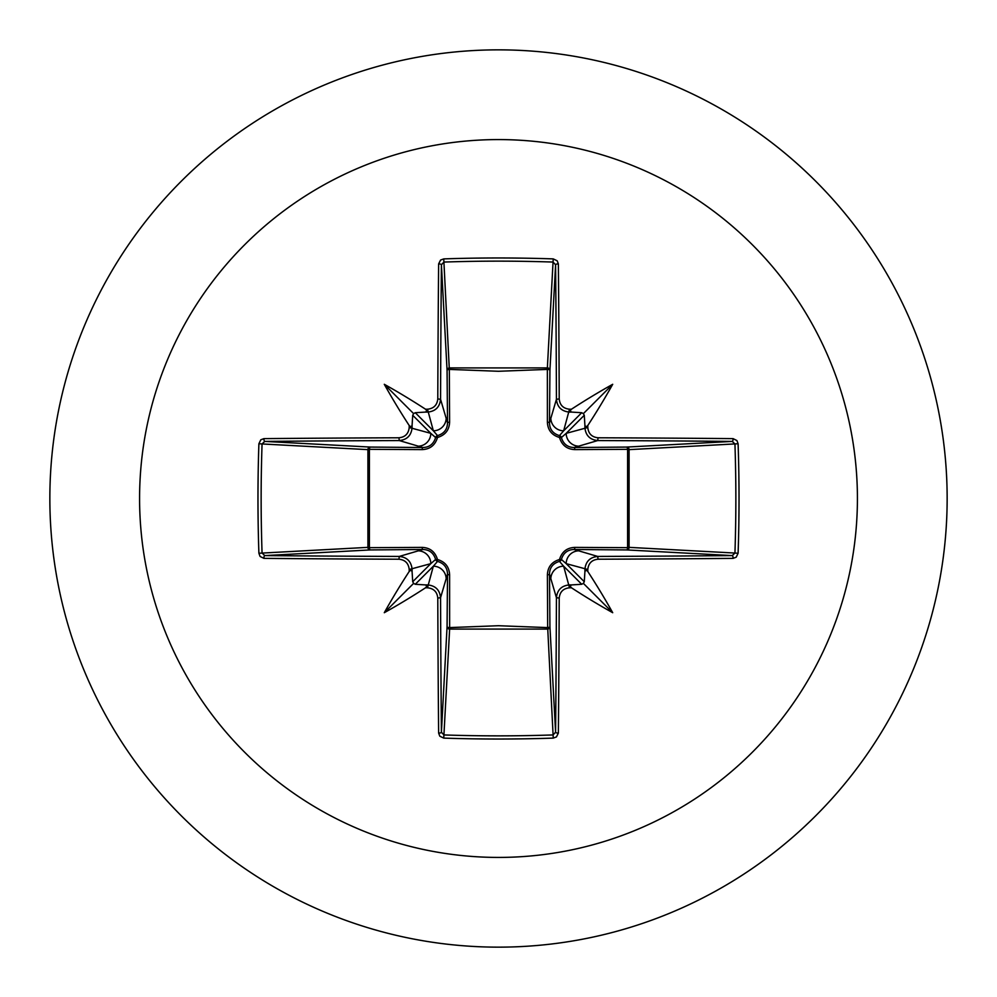 <?xml version="1.0" encoding="UTF-8"?>
<svg xmlns="http://www.w3.org/2000/svg" width="997" height="997" viewBox="0 0 997 997"><rect width="100%" height="100%" fill="white"/><g stroke="black" fill="none" stroke-linecap="round" stroke-linejoin="round"><path stroke-width="1.5" d="M412.097 571.792L411.125 569.91L409.219 571.455A717.329 62.524 -90 0 1 409.206 569.499C408.558 563.293 405.143 559.865 398.937 559.217A716.606 18.756 180 0 1 263.918 558.37L260.08 556.451L258.896 553.248A713.329 312.709 -90 0 1 257.974 498.5A713.329 312.709 -90 0 1 258.896 443.752L262.061 443.952A710.786 311.587 90 0 0 261.139 498.5A710.786 311.587 90 0 0 262.061 553.048L264.753 555.591A714.039 18.694 0 0 0 399.286 556.438C407.025 557.236 411.287 561.498 412.085 569.25A714.762 62.3 90 0 0 412.097 571.792L412.721 581.725L413.63 583.37L415.275 584.279L425.208 584.903A714.762 62.3 -0 0 0 427.75 584.915C435.515 585.738 439.789 590 440.562 597.714A714.039 18.694 90 0 0 441.409 732.247L443.952 734.939A710.786 311.587 -0 0 0 498.5 735.861A710.786 311.587 -0 0 0 553.048 734.939L555.591 732.247A714.039 18.694 -90 0 0 556.438 597.714C557.236 589.975 561.498 585.713 569.25 584.915A714.762 62.3 -0 0 0 571.792 584.903L581.725 584.279L583.37 583.37L584.279 581.725L584.903 571.792A714.762 62.3 -90 0 0 584.915 569.25C585.738 561.485 590 557.211 597.714 556.438L598.063 559.217C591.882 559.84 588.454 563.268 587.794 569.499L566.196 563.654L561.386 559.454A2.567 2.542 -45 0 1 559.454 561.386L563.654 566.196L569.499 587.794C563.293 588.442 559.865 591.857 559.217 598.063L556.438 597.714L549.484 574.11L549.933 626.777A2.567 2.306 -3.1 0 1 547.365 629.082L449.635 629.082A2.567 2.306 3.1 0 1 447.067 626.777A2.567 0.823 -179.5 0 0 449.323 627.599L498.5 625.717L547.677 627.599L547.39 574.845C547.739 566.957 551.777 561.847 559.516 559.516C561.822 551.79 566.932 547.752 574.845 547.39L627.599 547.677A2.567 0.823 -89.5 0 1 626.777 549.933L574.11 549.484L597.714 556.438A714.039 18.694 -0 0 0 732.247 555.591L734.939 553.048L738.104 553.248L736.197 557.198L733.082 558.37A716.606 18.756 180 0 1 598.063 559.217M559.217 598.063A716.606 18.756 90 0 1 558.37 733.082L556.451 736.92L553.248 738.104A713.329 312.709 180 0 1 498.5 739.026A713.329 312.709 180 0 1 443.752 738.104L449.635 629.082L449.61 574.845C449.248 566.932 445.21 561.822 437.484 559.516C435.153 551.777 430.043 547.739 422.155 547.39L369.401 547.677L369.401 449.323L422.155 449.61C430.068 449.248 435.178 445.21 437.484 437.484C445.223 435.153 449.261 430.043 449.61 422.155L449.323 369.401L498.5 371.283L547.677 369.401A2.567 0.823 -179.5 0 1 549.933 370.223L549.484 422.89L556.438 399.286L559.217 398.937C559.84 405.118 563.268 408.546 569.499 409.206A717.329 62.524 0 0 1 571.455 409.219L569.91 411.063L571.792 412.097A714.762 62.3 180 0 0 569.25 412.085C561.485 411.263 557.211 407 556.438 399.286A714.039 18.694 -90 0 0 555.591 264.753L553.048 262.061L553.248 258.896L557.198 260.803L558.37 263.918A716.606 18.756 90 0 1 559.217 398.937M733.082 558.37A2.567 0.835 89.5 0 0 732.247 555.591L626.777 549.933A2.567 2.306 -86.9 0 0 629.082 547.365L734.939 553.048A710.786 311.587 -90 0 0 734.939 443.952L732.247 441.409A714.039 18.694 180 0 0 597.714 440.562L574.11 447.516L626.777 447.067A2.567 0.823 89.5 0 1 627.599 449.323L629.082 449.635L629.082 547.365L627.599 547.677L627.599 449.323L574.845 449.61C566.957 449.261 561.847 445.223 559.516 437.484C551.79 435.178 547.752 430.068 547.39 422.155L547.365 367.918L553.048 262.061A710.786 311.587 180 0 0 443.952 262.061L441.409 264.753A714.039 18.694 90 0 0 440.562 399.286L447.516 422.89L447.067 370.223A2.567 2.306 176.9 0 1 449.635 367.918L547.365 367.918A2.567 2.306 -176.9 0 1 549.933 370.223L555.591 264.753A2.567 0.835 -0.5 0 1 558.37 263.918M498.5 139.58A358.92 358.92 0 0 1 857.42 498.5A358.92 358.92 0 0 1 498.5 857.42A358.92 358.92 0 0 1 139.58 498.5A358.92 358.92 0 0 1 498.5 139.58M498.5 49.85A448.65 448.65 0 0 1 947.15 498.5A448.65 448.65 0 0 1 498.5 947.15A448.65 448.65 0 0 1 49.85 498.5A448.65 448.65 0 0 1 498.5 49.85A448.65 448.65 0 0 0 49.85 498.5A448.65 448.65 0 0 0 498.5 947.15M443.752 738.104L439.802 736.197L438.63 733.082A2.567 0.835 -0.5 0 0 441.409 732.247L447.067 626.777L447.516 574.11L440.562 597.714L437.783 598.063C437.16 591.882 433.732 588.454 427.501 587.794L433.346 566.196L437.546 561.386A2.567 2.542 45 0 1 435.614 559.454L430.804 563.654L409.206 569.499M409.219 571.455A526.217 371.831 132 0 0 384.294 612.706A526.217 371.831 -42 0 0 425.545 587.781L427.09 585.937L425.208 584.903M258.896 443.752L260.803 439.802L263.918 438.63A2.567 0.835 89.5 0 0 264.753 441.409L262.061 443.952L367.918 449.635A2.567 2.306 93.1 0 1 370.223 447.067A2.567 0.823 -89.5 0 0 369.401 449.323L367.918 449.635L367.918 547.365L369.401 547.677A2.567 0.823 89.5 0 0 370.223 549.933A2.567 2.306 86.9 0 1 367.918 547.365L258.896 553.248M398.937 437.783C405.118 437.16 408.546 433.732 409.206 427.501A717.329 62.524 -90 0 1 409.219 425.545L411.063 427.09L412.097 425.208A714.762 62.3 90 0 0 412.085 427.75C411.263 435.515 407 439.789 399.286 440.562A714.039 18.694 180 0 0 264.753 441.409L370.223 447.067L422.89 447.516L399.286 440.562L398.937 437.783A716.606 18.756 -0 0 0 263.918 438.63M409.206 427.501L430.804 433.346L435.614 437.546A2.567 2.542 135 0 1 437.546 435.614L433.346 430.804L427.501 409.206C433.707 408.558 437.135 405.143 437.783 398.937L440.562 399.286C439.764 407.025 435.502 411.287 427.75 412.085A714.762 62.3 180 0 0 425.208 412.097L427.09 411.125L425.545 409.219A526.217 371.831 -138 0 0 384.294 384.294A526.217 371.831 48 0 0 409.219 425.545M443.752 258.896L449.323 369.401A2.567 0.823 179.5 0 0 447.067 370.223L441.409 264.753A2.567 0.835 -179.5 0 0 438.63 263.918L440.549 260.08L443.752 258.896A713.329 312.709 -0 0 1 498.5 257.974A713.329 312.709 -0 0 1 553.248 258.896M569.499 409.206L563.654 430.804L559.454 435.614A2.567 2.542 -135 0 1 561.386 437.546L566.196 433.346L587.794 427.501C588.442 433.707 591.857 437.135 598.063 437.783L597.714 440.562C589.975 439.764 585.713 435.502 584.915 427.75A714.762 62.3 -90 0 0 584.903 425.208L585.875 427.09L587.781 425.545A526.217 371.831 -48 0 0 612.706 384.294A526.217 371.831 138 0 0 571.455 409.219M738.104 443.752L629.082 449.635A2.567 2.306 -93.1 0 0 626.777 447.067L732.247 441.409A2.567 0.835 -89.5 0 0 733.082 438.63L736.92 440.549L738.104 443.752A713.329 312.709 90 0 1 738.104 553.248M571.792 584.903L569.91 585.875L571.455 587.781A526.217 371.831 42 0 0 612.706 612.706A526.217 371.831 -132 0 0 587.781 571.455L585.937 569.91L584.903 571.792M398.937 559.217L399.286 556.438L422.89 549.484A2.567 0.76 89.5 0 1 422.155 547.39M584.903 425.208L584.279 415.275L583.37 413.63L581.725 412.721L571.792 412.097M425.208 412.097L415.275 412.721L413.63 413.63L412.721 415.275L412.097 425.208M415.275 584.279L433.346 566.196A12.824 12.762 16.7 0 1 446.17 578.97M449.61 574.845A2.567 0.76 -179.5 0 1 447.516 574.11C447.341 567.592 444.014 563.355 437.546 561.386L437.484 559.516L435.614 559.454C433.67 552.999 429.433 549.671 422.89 549.484L370.223 549.933L264.753 555.591A2.567 0.835 -89.5 0 0 263.918 558.37M418.03 550.83A12.824 12.762 73.3 0 1 430.804 563.654L412.721 581.725M412.721 415.275L430.804 433.346A12.824 12.762 106.7 0 1 418.03 446.17M422.155 449.61A2.567 0.76 -89.5 0 1 422.89 447.516C429.408 447.341 433.645 444.014 435.614 437.546L437.484 437.484L437.546 435.614C444.001 433.67 447.329 429.433 447.516 422.89A2.567 0.76 179.5 0 1 449.61 422.155M446.17 418.03A12.824 12.762 163.3 0 1 433.346 430.804L415.275 412.721M550.83 578.97A12.824 12.762 -16.7 0 1 563.654 566.196L581.725 584.279M574.845 547.39A2.567 0.76 -89.5 0 1 574.11 549.484C567.592 549.659 563.355 552.986 561.386 559.454L559.516 559.516L559.454 561.386C552.999 563.33 549.671 567.567 549.484 574.11A2.567 0.76 179.5 0 1 547.39 574.845M584.279 581.725L566.196 563.654A12.824 12.762 -73.3 0 1 578.97 550.83M581.725 412.721L563.654 430.804A12.824 12.762 -163.3 0 1 550.83 418.03M547.39 422.155A2.567 0.76 -179.5 0 1 549.484 422.89C549.659 429.408 552.986 433.645 559.454 435.614L559.516 437.484L561.386 437.546C563.33 444.001 567.567 447.329 574.11 447.516A2.567 0.76 89.5 0 1 574.845 449.61M578.97 446.17A12.824 12.762 -106.7 0 1 566.196 433.346L584.279 415.275M553.248 738.104L547.677 627.599A2.567 0.823 179.5 0 0 549.933 626.777L555.591 732.247A2.567 0.835 -179.5 0 0 558.37 733.082M384.294 612.706L413.63 583.37M612.706 612.706L583.37 583.37M612.706 384.294L583.37 413.63M384.294 384.294L413.63 413.63M438.63 733.082A716.606 18.756 -90 0 1 437.783 598.063M427.501 587.794A717.329 62.524 180 0 1 425.545 587.781M425.545 409.219A717.329 62.524 -0 0 1 427.501 409.206M437.783 398.937A716.606 18.756 -90 0 1 438.63 263.918M587.781 425.545A717.329 62.524 90 0 1 587.794 427.501M598.063 437.783A716.606 18.756 -0 0 1 733.082 438.63M587.794 569.499A717.329 62.524 90 0 1 587.781 571.455M571.455 587.781A717.329 62.524 180 0 1 569.499 587.794"/></g></svg>
